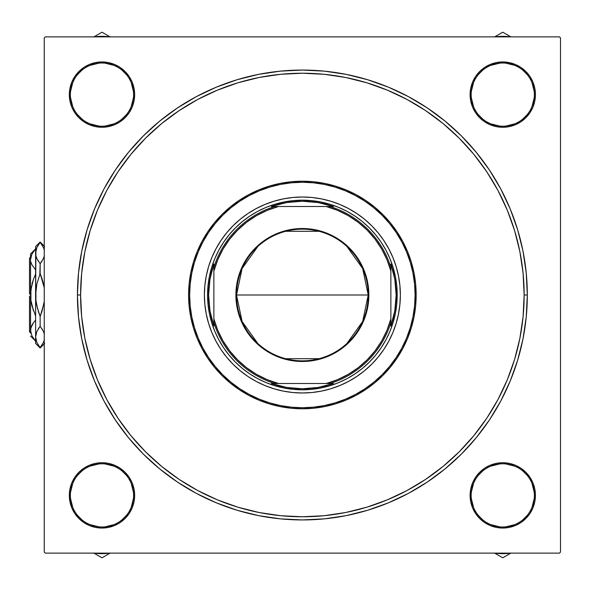 <?xml version="1.0" encoding="UTF-8"?>
<svg xmlns="http://www.w3.org/2000/svg" width="590" height="590" viewBox="0 0 590 590"><rect width="100%" height="100%" fill="white"/><g stroke="black" fill="none" stroke-linecap="round" stroke-linejoin="round"><path stroke-width="0.89" d="M133.591 495.408L133.591 495.386A31.609 31.609 0 0 0 101.989 463.784A31.609 31.609 0 0 0 70.38 495.386L69.325 495.386A32.664 32.664 0 0 1 101.989 462.73A32.664 32.664 0 0 1 134.645 495.386L133.591 495.386A31.609 31.609 0 0 1 101.989 526.995A31.609 31.609 0 0 1 70.38 495.386A31.609 31.609 0 0 1 101.989 463.784A31.609 31.609 0 0 1 133.591 495.386L134.645 495.386L134.019 489.014L132.16 482.893L129.144 477.244L125.08 472.295L120.131 468.231L114.482 465.215L108.361 463.356L101.989 462.73L95.617 463.356L89.488 465.215L83.839 468.231L78.89 472.295L74.827 477.244L71.81 482.893L69.952 489.014L69.325 495.386L69.952 501.758L71.81 507.887L74.827 513.536L78.89 518.485L83.839 522.548L89.488 525.565L95.617 527.423L101.989 528.05L108.361 527.423L114.482 525.565L120.131 522.548L125.08 518.485L129.144 513.536L132.16 507.887L134.019 501.758L134.645 495.386L134.019 489.014M70.38 94.592L70.38 94.629A31.609 31.609 0 0 0 101.989 126.216A31.609 31.609 0 0 0 133.591 94.614A31.609 31.609 0 0 0 101.989 63.005A31.609 31.609 0 0 0 70.38 94.614L69.325 94.614A32.664 32.664 0 0 1 101.989 61.95A32.664 32.664 0 0 1 134.645 94.614L133.591 94.614A31.609 31.609 0 0 1 101.989 126.216A31.609 31.609 0 0 1 70.38 94.614A31.609 31.609 0 0 1 101.989 63.005A31.609 31.609 0 0 1 133.591 94.614L133.591 94.592M471.159 94.592L471.159 94.629A31.609 31.609 0 0 0 502.761 126.216A31.609 31.609 0 0 0 534.37 94.614A31.609 31.609 0 0 0 502.761 63.005A31.609 31.609 0 0 0 471.159 94.614L470.105 94.614A32.664 32.664 0 0 1 502.761 61.95A32.664 32.664 0 0 1 535.425 94.614L534.37 94.614A31.609 31.609 0 0 1 502.761 126.216A31.609 31.609 0 0 1 471.159 94.614A31.609 31.609 0 0 1 502.761 63.005A31.609 31.609 0 0 1 534.37 94.614L534.37 94.592M534.37 495.408L534.37 495.386A31.609 31.609 0 0 0 502.761 463.784A31.609 31.609 0 0 0 471.159 495.386L470.105 495.386A32.664 32.664 0 0 1 502.761 462.73A32.664 32.664 0 0 1 535.425 495.386L534.37 495.386A31.609 31.609 0 0 1 502.761 526.995A31.609 31.609 0 0 1 471.159 495.386A31.609 31.609 0 0 1 502.761 463.784A31.609 31.609 0 0 1 534.37 495.386L535.425 495.386L534.798 489.014L532.94 482.893L529.923 477.244L525.86 472.295L520.911 468.231L515.262 465.215L509.133 463.356L502.761 462.73L496.389 463.356L490.268 465.215L484.619 468.231L479.67 472.295L475.606 477.244L472.59 482.893L470.731 489.014L470.105 495.386L470.731 501.758L472.59 507.887L475.606 513.536L479.67 518.485L484.619 522.548L490.268 525.565L496.389 527.423L502.761 528.05L509.133 527.423L515.262 525.565L520.911 522.548L525.86 518.485L529.923 513.536L532.94 507.887L534.798 501.758L535.425 495.386L534.798 489.014L532.94 482.893L529.923 477.244M527.312 295L524.149 295L527.312 295L526.228 272.949L522.991 251.119L517.629 229.702L510.188 208.919L500.755 188.962L489.405 170.031L476.255 152.301L461.432 135.943L445.074 121.12L427.344 107.97L408.413 96.62L388.456 87.187L367.673 79.746L346.256 74.384L324.426 71.147L302.375 70.062L280.324 71.147L258.494 74.384L237.077 79.746L216.294 87.187L196.337 96.62L177.406 107.97L159.676 121.12L143.318 135.943L128.495 152.301L115.345 170.031L103.995 188.962L94.562 208.919L87.121 229.702L81.759 251.119L78.522 272.949L77.438 295A224.938 224.938 0 0 1 302.375 70.062A224.938 224.938 0 0 1 527.312 295A224.938 224.938 0 0 1 302.375 519.938A224.938 224.938 0 0 1 77.438 295L78.522 317.051L81.759 338.881L87.121 360.298L94.562 381.081L103.995 401.038L115.345 419.969L128.495 437.699L143.318 454.057L159.676 468.88L177.406 482.03L196.337 493.38L216.294 502.813L237.077 510.254L258.494 515.616L280.324 518.853L302.375 519.938L324.426 518.853L346.256 515.616L367.673 510.254L388.456 502.813L408.413 493.38L427.344 482.03L445.074 468.88L461.432 454.057L476.255 437.699L489.405 419.969L500.755 401.038L510.188 381.081L517.629 360.298L522.991 338.881L526.228 317.051L527.312 295M80.601 295L77.438 295L80.601 295A221.774 221.774 0 0 1 302.375 73.226A221.774 221.774 0 0 1 524.149 295A221.774 221.774 0 0 1 302.375 516.774A221.774 221.774 0 0 1 80.601 295L81.663 316.742L84.857 338.269L90.145 359.376L97.483 379.872L106.783 399.548L117.978 418.214L130.936 435.693L145.553 451.822L161.682 466.439L179.286 479.486L197.827 490.592L217.504 499.892L237.999 507.23L259.106 512.518L280.634 515.712L302.375 516.774L324.117 515.712L345.644 512.518L366.751 507.23L387.247 499.892L406.923 490.592L425.589 479.397L443.068 466.439L459.197 451.822L473.814 435.693L486.861 418.089L497.967 399.548L507.267 379.872L514.605 359.376L519.893 338.269L523.087 316.742L524.149 295L523.087 273.259L519.893 251.731L514.605 230.624L507.267 210.129L497.967 190.452L486.772 171.786L473.814 154.307L459.197 138.178L443.068 123.561L425.464 110.514L406.923 99.408L387.247 90.108L366.751 82.77L345.644 77.482L324.117 74.288L302.375 73.226L280.634 74.288L259.106 77.482L237.999 82.77L217.504 90.108L197.827 99.408L179.161 110.603L161.682 123.561L145.553 138.178L130.936 154.307L117.889 171.911L106.783 190.452L97.483 210.129L90.145 230.624L84.857 251.731L81.663 273.259L80.601 295M559.445 36.875L45.305 36.875L559.445 36.875L560.5 37.93L560.5 552.07L560.5 37.93L559.445 36.875M44.25 552.07L44.25 37.93L45.305 36.875L44.25 37.93L44.25 552.07L45.305 553.125L44.25 552.07M559.445 553.125L45.305 553.125L559.445 553.125L560.5 552.07L559.445 553.125M69.952 88.242L69.325 94.614L69.952 88.242L69.325 94.614L69.952 100.986L71.81 107.107L74.827 112.756L78.89 117.705L83.839 121.769L89.488 124.785L95.617 126.644L101.989 127.27L108.361 126.644L114.482 124.785L120.131 121.769L125.08 117.705L129.144 112.756L132.16 107.107L134.019 100.986L134.645 94.614L134.019 88.242L132.16 82.113L129.144 76.464L125.08 71.515L120.131 67.452L114.482 64.435L108.361 62.577L101.989 61.95L95.617 62.577L89.488 64.435L83.839 67.452L78.89 71.515L74.827 76.464L71.81 82.113L69.952 88.242L69.325 94.614L69.952 100.986L71.81 107.107L74.827 112.756M520.911 121.769L525.86 117.705L520.911 121.769L525.86 117.705L529.923 112.756L532.94 107.107L534.798 100.986L535.425 94.614A32.664 32.664 0 0 1 502.761 127.27A32.664 32.664 0 0 1 470.105 94.614L470.731 100.986L472.59 107.107L475.606 112.756L479.67 117.705L484.619 121.769L490.268 124.785L496.389 126.644L502.761 127.27L509.133 126.644L515.262 124.785L520.911 121.769L525.86 117.705L529.923 112.756L532.94 107.107L534.798 100.986L535.425 94.614L534.798 88.242L532.94 82.113L529.923 76.464L525.86 71.515L520.911 67.452L515.262 64.435L509.133 62.577L502.761 61.95L496.389 62.577L490.268 64.435L484.619 67.452L479.67 71.515L475.606 76.464L472.59 82.113L470.731 88.242L470.105 94.614L470.731 100.986M534.37 94.614L535.425 94.614L534.798 100.986L532.94 107.107L529.923 112.756L525.86 117.705L529.923 112.756L532.94 107.107L534.798 100.986L535.425 94.614L534.798 88.242L532.94 82.113L529.923 76.464L525.86 71.515L520.911 67.452L515.262 64.435M509.133 62.577L502.761 61.95L509.133 62.577L502.761 61.95L496.389 62.577L490.268 64.435L484.619 67.452M472.59 82.113L470.731 88.242M496.389 126.644L502.761 127.27M129.144 76.464L125.08 71.515L129.144 76.464L125.08 71.515L120.131 67.452L114.482 64.435L108.361 62.577L101.989 61.95L95.617 62.577L89.488 64.435L83.839 67.452L78.89 71.515L74.827 76.464L71.81 82.113M89.488 124.785L95.617 126.644M101.989 127.27L108.361 126.644M134.019 100.986L134.645 94.614A32.664 32.664 0 0 1 101.989 127.27A32.664 32.664 0 0 1 69.325 94.614L69.952 100.986L71.81 107.107L69.952 100.986L69.325 94.614L70.38 94.614M108.361 463.356L101.989 462.73M83.839 468.231L78.89 472.295L83.839 468.231L78.89 472.295L74.827 477.244L71.81 482.893L69.952 489.014L69.325 495.386L69.952 501.758L71.81 507.887L74.827 513.536L78.89 518.485L83.839 522.548L89.488 525.565M95.617 527.423L101.989 528.05L95.617 527.423L101.989 528.05L108.361 527.423L114.482 525.565L120.131 522.548M132.16 507.887L134.019 501.758M515.262 465.215L509.133 463.356M502.761 462.73L496.389 463.356M470.731 489.014L470.105 495.386L470.731 489.014L470.105 495.386L471.159 495.408M475.606 513.536L479.67 518.485L475.606 513.536L479.67 518.485L484.619 522.548L490.268 525.565L496.389 527.423L502.761 528.05L509.133 527.423L515.262 525.565L520.911 522.548L525.86 518.485L529.923 513.536L532.94 507.887M534.798 501.758L535.425 495.386L534.798 501.758L535.425 495.386L534.798 489.014L532.94 482.893L534.798 489.014L535.425 495.386A32.664 32.664 0 0 1 502.761 528.05A32.664 32.664 0 0 1 470.105 495.386M479.67 518.485L484.619 522.548L490.268 525.565L496.389 527.423L502.761 528.05L509.133 527.423L515.262 525.565L520.911 522.548L525.86 518.485L529.923 513.536L525.86 518.485L520.911 522.548L515.262 525.565L509.133 527.423L502.761 528.05L496.389 527.423L490.268 525.565L484.619 522.548L479.67 518.485M535.425 94.614L534.798 88.242L532.94 82.113L529.923 76.464L525.86 71.515L520.911 67.452L525.86 71.515L529.923 76.464L532.94 82.113L534.798 88.242L535.425 94.614M502.761 61.95L496.389 62.577L490.268 64.435L496.389 62.577L502.761 61.95M125.08 71.515L120.131 67.452L114.482 64.435L108.361 62.577L101.989 61.95L95.617 62.577L89.488 64.435L83.839 67.452L78.89 71.515L74.827 76.464L78.89 71.515L83.839 67.452L89.488 64.435L95.617 62.577L101.989 61.95L108.361 62.577L114.482 64.435L120.131 67.452L125.08 71.515M134.645 495.386A32.664 32.664 0 0 1 101.989 528.05A32.664 32.664 0 0 1 69.325 495.386L69.952 489.014L71.81 482.893L74.827 477.244L78.89 472.295L74.827 477.244L71.81 482.893L69.952 489.014L69.325 495.386L69.952 501.758L71.81 507.887L74.827 513.536L78.89 518.485L83.839 522.548L78.89 518.485L74.827 513.536L71.81 507.887L69.952 501.758L69.325 495.386L70.38 495.408M101.989 528.05L108.361 527.423L114.482 525.565L108.361 527.423L101.989 528.05M132.234 504.568L131.186 507.489L133.443 498.491M92.807 525.638L89.886 524.591L98.884 526.848M71.737 486.212L72.784 483.291L70.527 492.289M111.163 465.141L114.084 466.189L105.086 463.932M533.013 504.568L531.966 507.489L534.223 498.491M493.587 525.638L490.666 524.591L499.664 526.848M472.516 486.212L473.564 483.291L471.307 492.289M511.943 465.141L514.864 466.189L505.866 463.932M533.013 103.788L531.966 106.709L534.223 97.711M493.587 124.859L490.666 123.812L499.664 126.068M472.516 85.432L473.564 82.511L471.307 91.509M511.943 64.362L514.864 65.409L505.866 63.152M132.234 103.788L131.186 106.709L133.443 97.711M92.807 124.859L89.886 123.812L98.884 126.068M71.737 85.432L72.784 82.511L70.527 91.509M111.163 64.362L114.084 65.409L105.086 63.152M471.307 498.491L473.564 507.489M478.335 515.439L482.716 519.82M487.856 523.264L490.666 524.591M505.866 526.848L514.864 524.591M522.814 519.82L527.195 515.439M530.639 510.298L531.966 507.489M534.223 492.289L531.966 483.291M527.195 475.341L522.814 470.96M517.673 467.516L514.864 466.189M499.664 463.932L490.666 466.189M482.716 470.96L478.335 475.341M474.891 480.481L473.564 483.291M471.159 495.371L471.159 495.386A31.609 31.609 0 0 0 502.761 526.995A31.609 31.609 0 0 0 534.37 495.386M70.527 498.491L72.784 507.489M77.556 515.439L81.936 519.82M87.077 523.264L89.886 524.591M105.086 526.848L114.084 524.591M122.034 519.82L126.415 515.439M129.859 510.298L131.186 507.489M133.443 492.289L131.186 483.291M126.415 475.341L122.034 470.96M116.894 467.516L114.084 466.189M98.884 463.932L89.886 466.189M81.936 470.96L77.556 475.341M74.111 480.481L72.784 483.291M70.38 495.371L70.38 495.386A31.609 31.609 0 0 0 101.989 526.995A31.609 31.609 0 0 0 133.591 495.386M70.527 97.711L72.784 106.709M77.556 114.659L81.936 119.04M87.077 122.484L89.886 123.812M105.086 126.068L114.084 123.812M122.034 119.04L126.415 114.659M129.859 109.519L131.186 106.709M133.443 91.509L131.186 82.511M126.415 74.561L122.034 70.18M116.894 66.736L114.084 65.409M98.884 63.152L89.886 65.409M81.936 70.18L77.556 74.561M74.111 79.702L72.784 82.511M471.307 97.711L473.564 106.709M478.335 114.659L482.716 119.04M487.856 122.484L490.666 123.812M505.866 126.068L514.864 123.812M522.814 119.04L527.195 114.659M530.639 109.519L531.966 106.709M534.223 91.509L531.966 82.511M527.195 74.561L522.814 70.18M517.673 66.736L514.864 65.409M499.664 63.152L490.666 65.409M482.716 70.18L478.335 74.561M474.891 79.702L473.564 82.511M470.105 94.614L471.159 94.614M133.591 94.614L134.645 94.614M257.808 343.476L242.084 321.469L236.524 295A65.851 65.851 0 0 0 302.375 360.851A65.851 65.851 0 0 0 368.226 295L368.853 295A66.478 66.478 0 0 1 302.375 361.478A66.478 66.478 0 0 1 235.897 295L368.226 295A65.851 65.851 0 0 1 302.375 360.851A65.851 65.851 0 0 1 236.524 295L242.084 268.531L257.808 246.524M346.942 246.524L362.666 268.531L368.226 295L362.666 321.469L346.942 343.476M319.006 358.713L285.744 358.713M208.012 304.293L207.555 295L208.609 295L209.937 279.284L213.875 264.01L213.875 267.366A92.711 92.711 0 0 1 274.741 206.5L271.385 206.5L286.659 202.562L302.375 201.234L318.091 202.562L333.365 206.5L271.385 206.5A93.766 93.766 0 0 1 333.365 206.5L330.009 206.5A92.711 92.711 0 0 1 390.875 267.366L390.875 264.01A93.766 93.766 0 0 1 396.141 295L397.195 295A94.82 94.82 0 0 0 302.375 200.18A94.82 94.82 0 0 0 207.555 295L208.609 295A93.766 93.766 0 0 1 213.875 264.01L213.875 325.99A93.766 93.766 0 0 1 208.609 295L209.937 310.716L213.875 325.99L213.875 322.634A92.711 92.711 0 0 0 274.741 383.5L333.365 383.5A93.766 93.766 0 0 1 271.385 383.5L286.659 387.438L302.375 388.766L318.091 387.438L333.365 383.5L330.009 383.5A92.711 92.711 0 0 0 390.875 322.634L390.875 264.01L394.813 279.284L396.141 295A93.766 93.766 0 0 1 390.875 325.99L394.813 310.716L396.141 295L397.195 295A94.82 94.82 0 0 1 302.375 389.82A94.82 94.82 0 0 1 207.555 295A94.82 94.82 0 0 1 302.375 200.18A94.82 94.82 0 0 1 397.195 295L396.738 304.293L395.374 313.497L393.117 322.524L389.975 331.285L386 339.7L381.214 347.68L375.675 355.151L369.421 362.046L362.526 368.3L355.055 373.839L347.075 378.625L338.66 382.6L329.899 385.742L320.872 387.999L311.668 389.363L302.375 389.82L293.082 389.363L283.879 387.999L274.852 385.742L266.09 382.6L257.675 378.625L249.695 373.839L242.225 368.3L235.329 362.046L229.075 355.151L223.536 347.68L218.75 339.7L214.775 331.285L211.633 322.524L209.376 313.497L208.012 304.293L207.555 295A94.82 94.82 0 0 0 302.375 389.82A94.82 94.82 0 0 0 397.195 295L396.738 285.707L397.195 295M207.555 295L208.012 285.707L209.376 276.504L211.633 267.477L214.775 258.715L218.75 250.3L223.536 242.32L229.075 234.85L235.329 227.954L242.225 221.7L249.695 216.161L257.675 211.375L266.09 207.4L274.852 204.258L283.879 202.001L293.082 200.637L302.375 200.18L311.668 200.637L320.872 202.001L329.899 204.258L338.66 207.4L347.075 211.375L355.055 216.161L362.526 221.7L369.421 227.954L375.675 234.85L381.214 242.32L386 250.3L389.975 258.715L393.117 267.477L395.374 276.504L396.738 285.707M271.385 383.5L274.741 383.5A92.711 92.711 0 0 1 213.875 322.634L213.875 318.866L217.732 330.179L223.027 340.895L229.68 350.829L237.564 359.812L246.546 367.695L256.48 374.348L267.196 379.643L278.51 383.5L326.241 383.5L337.554 379.643L348.27 374.348L358.204 367.695L367.187 359.812L375.07 350.829L381.723 340.895L387.018 330.179L390.875 318.866L390.875 271.135L387.018 259.821L381.723 249.105L375.07 239.171L367.187 230.189L358.204 222.305L348.27 215.652L337.554 210.357L326.241 206.5L278.51 206.5L267.196 210.357L256.48 215.652L246.546 222.305L237.564 230.189L229.68 239.171L223.027 249.105L217.732 259.821L213.875 271.135L213.875 318.866A91.664 91.664 0 0 0 278.51 383.5L271.385 383.5M390.875 325.99L390.875 322.634A92.711 92.711 0 0 1 330.009 383.5L326.241 383.5A91.664 91.664 0 0 0 390.875 318.866L390.875 325.99M368.853 295L367.577 307.973L363.794 320.444L357.651 331.934L349.383 342.008L339.309 350.276L327.819 356.419L315.348 360.202L302.375 361.478L289.402 360.202L276.931 356.419L271.039 353.631L260.197 346.389L250.986 337.178L247.099 331.934L240.956 320.444L238.758 314.3L236.214 301.519L236.214 288.481L238.758 275.7L240.956 269.556L243.744 263.664L250.986 252.822L260.197 243.611L271.039 236.369L276.931 233.581L289.402 229.798L295.856 228.839L308.894 228.839L321.675 231.383L333.711 236.369L344.553 243.611L349.383 247.992L357.651 258.066L363.794 269.556L367.577 282.027L368.853 295L236.524 295A65.851 65.851 0 0 1 302.375 229.149A65.851 65.851 0 0 1 368.226 295A65.851 65.851 0 0 0 302.375 229.149A65.851 65.851 0 0 0 236.524 295L235.897 295A66.478 66.478 0 0 1 302.375 228.522A66.478 66.478 0 0 1 368.853 295M285.744 231.287L319.006 231.287M390.875 267.366A92.711 92.711 0 0 0 330.009 206.5L326.241 206.5A91.664 91.664 0 0 1 390.875 271.135L390.875 267.366M274.741 206.5A92.711 92.711 0 0 0 213.875 267.366L213.875 271.135A91.664 91.664 0 0 1 278.51 206.5L274.741 206.5M400.359 294.919A97.984 97.984 0 0 0 399.895 285.464M399.88 285.324A97.984 97.984 0 0 0 392.911 257.528M392.888 257.476A97.984 97.984 0 0 0 371.722 225.778M371.597 225.653A97.984 97.984 0 0 0 339.899 204.487M339.847 204.465A97.984 97.984 0 0 0 312.051 197.495M311.911 197.48A97.984 97.984 0 0 0 302.456 197.016M302.294 197.016A97.984 97.984 0 0 0 292.839 197.48M292.699 197.495A97.984 97.984 0 0 0 264.903 204.465M264.851 204.487A97.984 97.984 0 0 0 233.153 225.653M233.028 225.778A97.984 97.984 0 0 0 211.862 257.476M211.84 257.528A97.984 97.984 0 0 0 204.87 285.324M204.855 285.464A97.984 97.984 0 0 0 204.391 294.919M204.391 295A97.984 97.984 0 0 1 302.375 197.016A97.984 97.984 0 0 1 400.359 295L399.887 304.602L398.471 314.116L396.141 323.445L392.896 332.495L388.788 341.19L383.847 349.435L378.116 357.156L371.656 364.281L364.531 370.741L356.81 376.472L348.565 381.413L339.87 385.521L330.82 388.766L321.491 391.096L311.977 392.512L302.375 392.984L292.773 392.512L283.259 391.096L273.93 388.766L264.881 385.521L256.185 381.413L247.94 376.472L240.219 370.741L233.094 364.281L226.634 357.156L220.903 349.435L215.962 341.19L211.854 332.495L208.609 323.445L206.279 314.116L204.863 304.602L204.391 295L204.863 285.398L206.279 275.884L208.609 266.555L211.854 257.506L215.962 248.81L220.903 240.565L226.634 232.844L233.094 225.719L240.219 219.259L247.94 213.528L256.185 208.587L264.881 204.479L273.93 201.234L283.259 198.904L292.773 197.488L302.375 197.016L311.977 197.488L321.491 198.904L330.82 201.234L339.87 204.479L348.565 208.587L356.81 213.528L364.531 219.259L371.656 225.719L378.116 232.844L383.847 240.565L388.788 248.81L392.896 257.506L396.141 266.555L398.471 275.884L399.887 285.398L400.359 295A97.984 97.984 0 0 1 302.375 392.984A97.984 97.984 0 0 1 204.391 295M416.164 295L415.109 295A112.734 112.734 0 0 1 302.375 407.734A112.734 112.734 0 0 1 189.641 295L188.586 295A113.789 113.789 0 0 0 302.375 408.789A113.789 113.789 0 0 0 416.164 295A113.789 113.789 0 0 1 302.375 408.789A113.789 113.789 0 0 1 188.586 295L189.139 283.849L190.777 272.801L193.491 261.967L197.252 251.458L202.023 241.362L207.769 231.781L214.421 222.814L221.914 214.539L230.189 207.046L239.156 200.394L248.737 194.648L258.833 189.877L269.342 186.116L280.176 183.402L291.224 181.764L302.375 181.211L313.526 181.764L324.574 183.402L335.408 186.116L345.917 189.877L356.013 194.648L365.594 200.394L374.562 207.046L382.836 214.539L390.329 222.814L396.981 231.781L402.727 241.362L407.498 251.458L411.26 261.967L413.974 272.801L415.611 283.849L416.164 295L415.611 306.151L413.974 317.199L411.26 328.033L407.498 338.542L402.727 348.638L396.981 358.219L390.329 367.187L382.836 375.461L374.562 382.954L365.594 389.606L356.013 395.352L345.917 400.123L335.408 403.885L324.574 406.599L313.526 408.236L302.375 408.789L291.224 408.236L280.176 406.599L269.342 403.885L258.833 400.123L248.737 395.352L239.156 389.606L230.189 382.954L221.914 375.461L214.421 367.187L207.769 358.219L202.023 348.638L197.252 338.542L193.491 328.033L190.777 317.199L189.139 306.151L188.586 295A113.789 113.789 0 0 1 302.375 181.211A113.789 113.789 0 0 1 416.164 295A113.789 113.789 0 0 0 302.375 181.211A113.789 113.789 0 0 0 188.586 295L189.641 295L190.186 306.048L191.809 316.992L194.494 327.723L198.225 338.144L202.953 348.144L208.639 357.629L215.232 366.515L222.659 374.716L230.86 382.143L239.746 388.736L249.231 394.422L259.231 399.15L269.652 402.882L280.383 405.566L291.327 407.189L302.375 407.734L313.423 407.189L324.367 405.566L335.098 402.882L345.519 399.15L355.519 394.422L365.004 388.736L373.89 382.143L382.091 374.716L389.518 366.515L396.111 357.629L401.797 348.144L406.525 338.144L410.257 327.723L412.941 316.992L414.564 306.048L415.109 295L414.564 283.952L412.941 273.008L410.257 262.277L406.525 251.856L401.797 241.856L396.111 232.371L389.518 223.485L382.091 215.284L373.89 207.857L365.004 201.264L355.519 195.578L345.519 190.85L335.098 187.119L324.367 184.434L313.423 182.811L302.375 182.266L291.327 182.811L280.383 184.434L269.652 187.119L259.231 190.85L249.231 195.578L239.746 201.264L230.86 207.857L222.659 215.284L215.232 223.485L208.639 232.371L202.953 241.856L198.225 251.856L194.494 262.277L191.809 273.008L190.186 283.952L189.641 295A112.734 112.734 0 0 1 302.375 182.266A112.734 112.734 0 0 1 415.109 295L416.164 295M514.605 230.624L507.267 210.129L514.605 230.624M237.999 82.77L217.504 90.108L237.999 82.77M90.145 359.376L97.483 379.872L90.145 359.376M366.751 507.23L387.247 499.892L366.751 507.23M226.634 357.156L233.094 364.281M239.016 369.738L240.219 370.741M364.531 370.741L371.656 364.281M377.113 358.359L378.116 357.156M378.116 232.844L371.656 225.719M365.734 220.262L364.531 219.259M240.219 219.259L233.094 225.719M227.637 231.641L226.634 232.844M214.775 258.715L218.75 250.3M293.082 200.637L302.375 200.18M338.66 207.4L347.075 211.375M389.975 331.285L386 339.7M311.668 389.363L302.375 389.82M266.09 382.6L257.675 378.625M204.391 295.081A97.984 97.984 0 0 0 204.855 304.536M204.87 304.676A97.984 97.984 0 0 0 211.84 332.472M211.862 332.524A97.984 97.984 0 0 0 233.028 364.222M233.153 364.347A97.984 97.984 0 0 0 264.851 385.513M264.903 385.536A97.984 97.984 0 0 0 292.699 392.505M292.839 392.52A97.984 97.984 0 0 0 302.294 392.984M302.456 392.984A97.984 97.984 0 0 0 311.911 392.52M312.051 392.505A97.984 97.984 0 0 0 339.847 385.536M339.899 385.513A97.984 97.984 0 0 0 371.597 364.347M371.722 364.222A97.984 97.984 0 0 0 392.888 332.524M392.911 332.472A97.984 97.984 0 0 0 399.88 304.676M399.895 304.536A97.984 97.984 0 0 0 400.359 295.081M101.989 557.801L110.087 553.125L101.989 557.801L93.884 553.125L101.989 557.801M71.928 482.613L74.598 477.598M74.996 476.993L78.588 472.597M79.104 472.081L79.657 471.55M82.128 469.463L83.485 468.475M84.097 468.062L84.717 467.671M84.739 467.656L89.09 465.385M89.769 465.097L95.197 463.445M95.912 463.298L101.561 462.73M102.291 462.73L103.029 462.744M103.051 462.744L106.252 463.01M106.274 463.01L107.941 463.275L106.274 463.01M108.656 463.416L109.371 463.578L108.656 463.416M109.401 463.585L114.084 465.053M114.77 465.333L119.77 467.995M120.382 468.401L124.778 471.993M125.294 472.509L125.825 473.062M127.912 475.533L128.9 476.89M129.313 477.502L129.704 478.121M129.719 478.143L131.99 482.495M132.278 483.173L133.93 488.601M134.078 489.317L134.645 494.958M134.645 495.696L134.365 499.649M134.365 499.678L134.1 501.345L134.365 499.678M133.797 502.776L132.322 507.489M132.042 508.167L129.38 513.175M128.967 513.787L125.382 518.182M124.866 518.699L124.313 519.23M121.842 521.317L120.485 522.305M119.881 522.711L119.254 523.109M119.232 523.124L114.88 525.395M114.202 525.683L108.781 527.335M108.059 527.482L102.417 528.05M101.679 528.05L97.726 527.77M97.697 527.77L96.037 527.504L97.697 527.77M94.599 527.202L89.879 525.727M89.208 525.447L84.2 522.784M83.588 522.371L79.2 518.787M78.677 518.263L75.07 513.89M74.657 513.278L74.266 512.658M74.252 512.636L71.98 508.285M71.692 507.606L70.04 502.186M69.893 501.456L69.325 495.821M69.325 495.084L69.34 494.346M69.34 494.324L69.605 491.123M69.605 491.101L69.871 489.442L69.605 491.101M70.011 488.719L70.173 488.004L70.011 488.719M70.18 487.974L71.648 483.284M76.073 515.269L78.145 517.718M93.803 553.081L101.989 553.656L93.803 553.081M94.142 553.125A58.263 58.263 0 0 0 109.828 553.125M110.168 553.081L101.989 553.656M494.663 553.125L502.761 557.801L510.866 553.125L502.761 557.801L494.663 553.125M475.37 513.175L472.708 508.167M472.428 507.489L470.953 502.776M470.65 501.345L470.385 499.678L470.65 501.345M470.385 499.649L470.105 495.696M470.105 494.958L470.673 489.317M470.82 488.601L472.472 483.173M472.76 482.495L475.031 478.143M475.046 478.121L475.437 477.502M475.85 476.89L476.838 475.533M478.925 473.062L479.456 472.509M479.972 471.993L484.368 468.401M484.98 467.995L489.98 465.333M490.666 465.053L495.349 463.585M495.379 463.578L496.094 463.416L495.379 463.578M496.81 463.275L498.476 463.01L496.81 463.275M498.498 463.01L502.459 462.73M503.189 462.73L508.838 463.298M509.553 463.445L514.981 465.097M515.66 465.385L520.011 467.656M520.033 467.671L520.653 468.062M521.265 468.475L522.622 469.463M525.093 471.55L525.646 472.081M526.162 472.597L529.754 476.993M530.152 477.598L532.822 482.613M533.102 483.284L534.57 487.974M534.577 488.004L534.739 488.719L534.577 488.004M534.879 489.442L535.145 491.101L534.879 489.442M535.145 491.123L535.41 494.324M535.41 494.346L535.425 495.084M535.425 495.821L534.857 501.456M534.71 502.186L533.058 507.606M532.77 508.285L530.499 512.636M530.484 512.658L530.093 513.278M529.68 513.89L526.074 518.263M525.55 518.787L521.162 522.371M520.55 522.784L515.542 525.447M514.871 525.727L510.151 527.202M508.713 527.504L507.053 527.77L508.713 527.504M507.024 527.77L503.071 528.05M502.333 528.05L496.692 527.482M495.969 527.335L490.548 525.683M489.87 525.395L485.518 523.124M485.496 523.109L484.869 522.711M484.265 522.305L482.908 521.317M480.437 519.23L479.884 518.699M479.368 518.182L475.783 513.787M526.605 517.718L528.677 515.269M510.947 553.081L502.761 553.656L494.582 553.081M494.922 553.125A58.263 58.263 0 0 0 510.608 553.125M110.087 36.875L101.989 32.199L93.884 36.875L101.989 32.199L110.087 36.875M129.38 76.825L132.042 81.833M132.322 82.511L133.797 87.224M134.1 88.655L134.365 90.322L134.1 88.655M134.365 90.351L134.645 94.304M134.645 95.042L134.078 100.684M133.93 101.399L132.278 106.827M131.99 107.505L129.719 111.857M129.704 111.879L129.313 112.498M128.9 113.11L127.912 114.467M125.825 116.938L125.294 117.491M124.778 118.007L120.382 121.599M119.77 122.005L114.77 124.667M114.084 124.947L109.401 126.415M109.371 126.422L108.656 126.584L109.371 126.422M107.941 126.725L106.274 126.99L107.941 126.725M106.252 126.99L102.291 127.27M101.561 127.27L95.912 126.703M95.197 126.555L89.769 124.903M89.09 124.615L84.739 122.344M84.717 122.329L84.097 121.938M83.485 121.525L82.128 120.537M79.657 118.45L79.104 117.919M78.588 117.403L74.996 113.007M74.598 112.402L71.928 107.387M71.648 106.716L70.18 102.026M70.173 101.996L70.011 101.281L70.173 101.996M69.871 100.558L69.605 98.899L69.871 100.558M69.605 98.877L69.34 95.676M69.34 95.654L69.325 94.916M69.325 94.179L69.893 88.544M70.04 87.814L71.692 82.394M71.98 81.715L74.252 77.364M74.266 77.342L74.657 76.722M75.07 76.11L78.677 71.737M79.2 71.213L83.588 67.629M84.2 67.216L89.208 64.553M89.879 64.273L94.599 62.798M96.037 62.496L97.697 62.23L96.037 62.496M97.726 62.23L101.679 61.95M102.417 61.95L108.059 62.518M108.781 62.665L114.202 64.317M114.88 64.605L119.232 66.877M119.254 66.891L119.881 67.29M120.485 67.695L121.842 68.683M124.313 70.77L124.866 71.302M125.382 71.818L128.967 76.213M78.145 72.282L76.073 74.731M93.803 36.919L101.989 36.344L110.168 36.919M109.828 36.875A58.263 58.263 0 0 0 94.142 36.875M502.761 32.199L494.663 36.875L502.761 32.199L510.866 36.875L502.761 32.199M532.822 107.387L530.152 112.402M529.754 113.007L526.162 117.403M525.646 117.919L525.093 118.45M522.622 120.537L521.265 121.525M520.653 121.938L520.033 122.329M520.011 122.344L515.66 124.615M514.981 124.903L509.553 126.555M508.838 126.703L503.189 127.27M502.459 127.27L501.721 127.256M501.699 127.256L498.498 126.99M498.476 126.99L496.81 126.725L498.476 126.99M496.094 126.584L495.379 126.422L496.094 126.584M495.349 126.415L490.666 124.947M489.98 124.667L484.98 122.005M484.368 121.599L479.972 118.007M479.456 117.491L478.925 116.938M476.838 114.467L475.85 113.11M475.437 112.498L475.046 111.879M475.031 111.857L472.76 107.505M472.472 106.827L470.82 101.399M470.673 100.684L470.105 95.042M470.105 94.304L470.385 90.351M470.385 90.322L470.65 88.655L470.385 90.322M470.953 87.224L472.428 82.511M472.708 81.833L475.37 76.825M475.783 76.213L479.368 71.818M479.884 71.302L480.437 70.77M482.908 68.683L484.265 67.695M484.869 67.29L485.496 66.891M485.518 66.877L489.87 64.605M490.548 64.317L495.969 62.665M496.692 62.518L502.333 61.95M503.071 61.95L507.024 62.23M507.053 62.23L508.713 62.496L507.053 62.23M510.151 62.798L514.871 64.273M515.542 64.553L520.55 67.216M521.162 67.629L525.55 71.213M526.074 71.737L529.68 76.11M530.093 76.722L530.484 77.342M530.499 77.364L532.77 81.715M533.058 82.394L534.71 87.814M534.857 88.544L535.425 94.179M535.425 94.916L535.41 95.654M535.41 95.676L535.145 98.877M535.145 98.899L534.879 100.558L535.145 98.899M534.739 101.281L534.577 101.996L534.739 101.281M534.57 102.026L533.102 106.716M528.677 74.731L526.605 72.282M510.947 36.919L502.761 36.344L510.947 36.919M510.608 36.875A58.263 58.263 0 0 0 494.922 36.875M494.582 36.919L502.761 36.344M29.5 331.875L29.5 296.055L29.5 331.875L30.555 332.93L30.555 330.584L30.909 333.291M31.329 303.039L33.541 310.952L30.909 300.428L30.555 295L30.555 253.914L30.555 259.416L31.926 254.061L35.614 248.914L31.926 254.061L30.555 259.416L30.555 295L31.418 286.534M35.614 269.918L31.949 264.814L30.916 262.152L31.949 264.814L35.614 269.918M31.285 255.529L30.842 256.982M35.614 273.996L33.541 279.041L35.614 273.996M35.614 320.082L33.534 322.619L35.614 320.082M32.974 323.431L31.3 326.661M31.926 335.939L35.614 341.086L31.949 335.983L30.555 330.584L30.909 327.878L33.534 322.619L30.909 327.878L30.555 332.959M31.941 305.753L35.614 316.004L31.934 305.738L30.909 300.428L30.916 289.543L33.541 279.048L31.934 284.262M40.113 347.65L43.461 342.414L44.361 339.707L43.461 342.414L40.142 347.694L36.816 342.414L35.614 336.971L35.614 343.461L35.614 246.539L35.614 253.029L36.816 247.586L40.142 242.306L43.439 247.527L44.353 250.249L43.439 247.527L40.142 242.003L36.816 247.586L35.916 250.293L35.614 295L36.831 284.048L40.142 273.561L43.985 286.821M43.454 284.07L40.142 273.561L40.142 263.745L43.461 258.472L44.361 255.765L43.461 258.472L40.142 263.745L36.846 258.531L35.931 255.809L36.846 258.531L40.142 263.745L42.015 261.156L40.142 263.745L39.84 274.313M36.233 249.12L35.924 250.271M38.262 261.149L37.819 260.419M35.924 289.461L36.831 284.048L35.614 295L35.614 336.971L36.816 331.528L40.142 326.255L38.262 328.844L40.142 326.255L43.439 331.469L44.353 334.191L43.439 331.469L40.142 326.255L40.142 316.439L36.831 305.952L40.142 316.439L36.823 305.908L35.924 300.502L35.924 289.461L35.924 300.502L37.672 309.285M36.219 302.714L36.292 303.179M43.985 303.194L40.437 315.687M42.023 328.851L42.465 329.581M35.931 334.191L36.248 333.033M40.142 347.694L36.846 342.473L35.614 336.971L36.816 331.528L40.142 326.255L40.142 316.439L38.262 311.247M37.996 344.671L38.66 345.703M36.823 284.092L36.3 286.799M38.734 244.194L38.402 244.688M36.831 284.048L40.142 273.561L42.03 278.775L44.058 287.249M42.281 245.329L41.912 244.732M44.036 256.967L44.25 256.23M42.023 278.753L40.142 273.561M43.454 284.063L42.613 280.715M44.044 340.873L44.25 340.172M44.25 301.409L42.023 311.247L40.142 316.439M30.555 295L30.555 330.584L30.555 295M31.949 335.983L30.555 330.437M33.379 338.336L33.925 339.073M31.949 325.186L33.025 323.35M29.5 293.945L29.5 258.125L29.5 293.945L30.555 293.945L29.5 293.945M35.614 343.461L40.142 347.997L44.67 343.461M35.614 246.539L40.142 242.003L44.67 246.539M30.555 336.086L35.614 341.145M30.555 253.914L35.614 248.855M29.5 258.125L30.555 257.07"/></g></svg>
